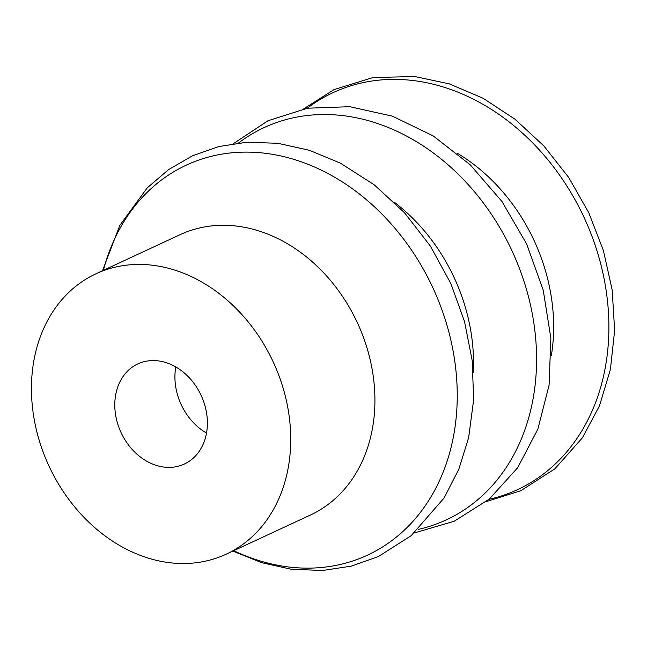 <?xml version="1.0" encoding="UTF-8"?>
<svg xmlns="http://www.w3.org/2000/svg" width="647" height="647" viewBox="0 0 647 647"><rect width="100%" height="100%" fill="white"/><g stroke="black" fill="none" stroke-linecap="round" stroke-linejoin="round"><path stroke-width="0.97" d="M206.522 433.053A55.213 44.142 65.1 0 1 175.79 366.946M167.864 363.234A55.213 44.142 65.1 0 1 206.563 412.956A55.213 44.142 65.1 0 1 184.363 464.045A55.213 44.142 65.1 0 1 154.318 464.716A55.213 44.142 65.1 0 1 115.619 415.002A55.213 44.142 65.1 0 1 137.819 363.913A55.213 44.142 65.1 0 1 167.864 363.234M488.978 499.33A218.88 175.005 -114.9 0 0 607.913 305.327A218.88 175.005 -114.9 0 0 452.164 89.973A218.88 175.005 -114.9 0 0 307.171 108.275M551.301 355.858A172.053 137.568 -114.9 0 0 457.041 153.096M418.245 529.408A216.26 172.911 -114.9 0 0 535.603 337.669A216.26 172.911 -114.9 0 0 381.73 124.976A216.26 172.911 -114.9 0 0 238.589 142.971M473.305 372.348A170.21 136.096 -114.9 0 0 394.16 202.107M233.721 550.686A215.022 171.924 -114.9 0 0 250.543 557.746A215.022 171.924 -114.9 0 0 455.31 425.071A215.022 171.924 -114.9 0 0 303.281 162.51A215.022 171.924 -114.9 0 0 103.383 270.333M226.264 554.155L310.447 515.02A154.584 123.601 -114.9 0 0 372.599 371.968A154.584 123.601 -114.9 0 0 264.235 232.766A154.584 123.601 -114.9 0 0 180.109 234.659L95.926 273.802A154.584 123.601 -114.9 0 0 33.773 416.846A154.584 123.601 -114.9 0 0 142.138 556.056A154.584 123.601 -114.9 0 0 226.264 554.155A154.584 123.601 -114.9 0 0 288.408 411.104A154.584 123.601 -114.9 0 0 180.052 271.902A154.584 123.601 -114.9 0 0 95.926 273.802M486.172 501.635L520.754 490.749L554.851 468.84L582.413 437.793L599.526 405.726L610.396 369.486L614.65 330.407L612.167 289.872L603.433 250.648L588.77 212.742L568.689 177.448L543.86 145.947L514.947 119.177L483.058 98.239L449.253 83.851L414.678 76.524L372.939 77.559L334.014 89.609L303.605 108.939M414.355 532.95L454.186 521.247L489.269 499.088L517.624 467.797L537.851 429.155L549.068 385.216L550.864 338.179L543.254 290.341L526.674 244.024L501.951 201.484L470.272 164.831L433.158 135.886L392.333 116.145L349.752 106.698L307.543 108.211L267.995 120.746L233.373 143.658M232.847 551.09L261.736 562.696L291.328 569.255L322.61 570.476L351.297 566.133L378.406 556.525L411.168 535.684L443.971 498.133L458.772 469.366L468.654 437.582L473.636 399.862L472.229 360.767L464.538 321.567L450.838 283.548L430.409 246.135L404.553 212.798L374.209 184.799L340.443 163.173L309.517 150.33L277.765 143.278L246.62 142.259L218.856 146.545L192.571 155.765L168.568 169.619L147.314 187.776L119.8 225.415L102.509 270.737"/></g></svg>
